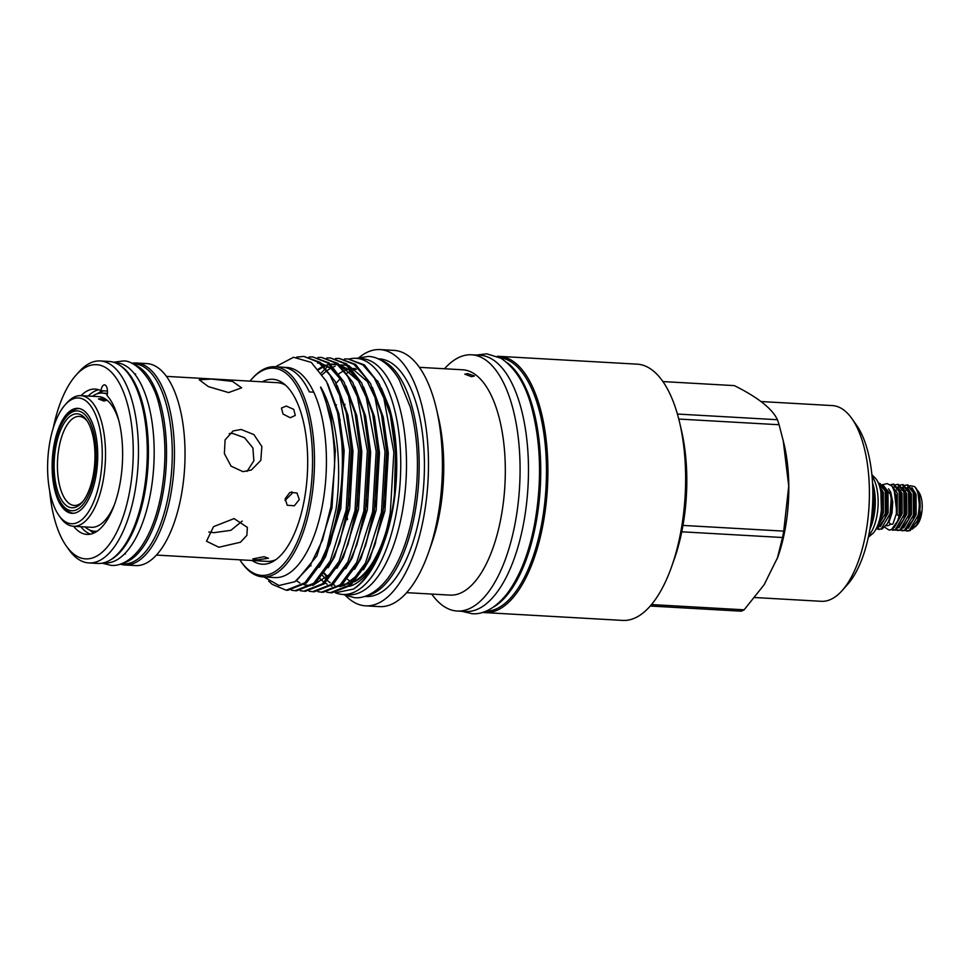 <?xml version="1.0" encoding="UTF-8"?>
<svg xmlns="http://www.w3.org/2000/svg" width="970" height="970" viewBox="0 0 970 970"><rect width="100%" height="100%" fill="white"/><g stroke="black" fill="none" stroke-linecap="round" stroke-linejoin="round"><path stroke-width="1.45" d="M883.634 484.454L887.198 483.606L892.048 486.079L896.474 496.325L896.365 513.785L893.067 523.642A2.207 1.467 -151.6 0 1 891.672 524.249A2.207 1.467 -151.6 0 1 889.611 523.254A2.207 1.467 -151.6 0 1 889.187 521.545L892.024 512.972L892.739 502.084L890.775 492.36L888.581 488.844M134.345 364.684A100.225 43.201 93.2 0 1 162.681 494.967A100.225 43.201 93.2 0 1 123.105 563.073M132.55 363.714L134.466 363.823A100.225 43.201 93.2 0 1 168.428 495.294A100.225 43.201 93.2 0 1 123.117 563.946L121.214 563.837M120.923 366.054A100.225 43.201 93.2 0 1 144.578 493.936A100.225 43.201 93.2 0 1 109.913 560.199M114.969 362.719L116.364 362.792A100.225 43.201 93.2 0 1 150.326 494.263A100.225 43.201 93.2 0 1 105.027 562.915L103.632 562.842M99.837 480.562A62.977 27.148 -86.8 0 0 94.817 413.062A62.977 27.148 -86.8 0 0 65.111 404.866A62.977 27.148 -86.8 0 0 50.028 441.095A62.977 27.148 -86.8 0 0 58.855 515.337A62.977 27.148 -86.8 0 0 99.837 480.562M65.111 404.866L66.942 402.805A65.426 28.203 93.2 0 1 80.837 395.639A65.426 28.203 93.2 0 1 103.014 481.459A65.426 28.203 93.2 0 1 73.441 526.274A65.426 28.203 93.2 0 1 60.431 517.58L58.855 515.337M100.759 398.561L106.179 400.428L103.851 401.022L98.467 398.973L100.759 398.561M54.15 444.357A52.562 22.662 -86.8 0 0 71.962 513.312A52.562 22.662 -86.8 0 0 95.715 477.301A52.562 22.662 -86.8 0 0 77.903 408.358A52.562 22.662 -86.8 0 0 54.15 444.357M119.08 421.562A65.426 28.203 -86.8 0 0 98.722 396.645L80.837 395.639M107.33 394.329A69.222 29.84 -86.8 0 0 102.359 393.056A69.222 29.84 -86.8 0 0 92.405 396.293M107.427 393.444A69.222 29.84 -86.8 0 0 105.778 393.25L102.359 393.056M103.669 390.837A72.532 31.27 -86.8 0 0 98.746 393.347M73.441 526.274L91.313 527.292A65.426 28.203 -86.8 0 0 114.351 504.837M90.974 530.566A72.532 31.27 -86.8 0 0 94.175 532.894M85.008 526.928A69.222 29.84 -86.8 0 0 94.526 531.281A69.222 29.84 -86.8 0 0 97.158 531.16M912.43 529.074L916.771 524.915L920.506 514.743L917.717 490.602L918.893 492.275A18.624 8.027 93.2 0 1 921.5 514.233A18.624 8.027 93.2 0 1 917.038 524.94L915.413 526.771M909.981 485.691L914.552 486.552A23.037 9.93 93.2 0 1 916.044 488.237A23.037 9.93 93.2 0 1 920.13 507.516L919.427 495.27L916.044 488.237M890.569 484.794L893.03 484.127L899.238 491.778L899.081 515.773A23.037 9.93 93.2 0 1 888.993 530.044L891.418 529.571L898.899 519.326L900.33 514.318L900.572 493.524L900.124 491.838L893.916 484.175L893.03 484.127M895.771 484.782L897.699 484.394L903.907 492.045L904.113 514.524L895.201 529.79L890.884 529.778M892.752 530.25L896.098 529.838L903.579 519.593L904.998 514.573L905.252 493.791L904.804 492.093L898.596 484.442L897.699 484.394M900.451 485.048L902.367 484.661L908.575 492.311L908.781 514.791L899.869 530.057L895.553 530.044M897.432 530.517L900.766 530.105L908.247 519.859L909.678 514.84L909.921 494.057L909.472 492.36L903.264 484.709L902.367 484.661M905.119 485.303L907.047 484.927L913.255 492.578L913.449 515.058L904.549 530.323L900.233 530.311M902.1 530.784L905.434 530.372L912.915 520.114L914.346 515.106L914.589 494.312L914.14 492.627L907.932 484.976L907.047 484.927M914.552 486.552C919.257 492.372 920.457 501.963 918.129 515.325L909.217 530.59L904.901 530.578M906.768 531.051L910.115 530.638L917.596 520.381L920.13 507.516M899.081 515.773L897.129 514.888L894.013 488.892M882.482 484.515L890.436 494.191L890.969 496.494A18.818 8.112 93.2 0 1 891.115 512.56A18.818 8.112 93.2 0 1 889.781 517.592L888.956 519.92A23.037 9.93 93.2 0 1 887.247 523.824L882.082 529.05L876.868 528.989M890.436 494.191L891.2 498.798A23.037 9.93 93.2 0 1 890.593 513.76A23.037 9.93 93.2 0 1 888.956 519.92M880.893 491.984L881.366 509.856M879.463 520.175L881.645 513.251L881.888 492.469L879.596 486.443M878.493 483.339L885.222 490.99L885.416 513.47L876.092 528.892M875.922 529.208L877.401 528.783L884.882 518.526L886.313 513.518L886.556 492.724L886.107 491.038L879.899 483.387L879.014 483.327M891.2 498.798L890.096 513.736L881.184 529.002L878.735 529.462M66.76 416.385A49.991 21.546 -86.8 0 0 54.793 445.145A49.991 21.546 -86.8 0 0 61.789 504.073A49.991 21.546 -86.8 0 0 94.32 476.476A49.991 21.546 -86.8 0 0 90.343 422.884A49.991 21.546 -86.8 0 0 66.76 416.385L68.591 414.336A52.441 22.601 93.2 0 1 79.467 408.564M93.156 475.555A47.045 20.285 93.2 0 1 81.892 502.618A47.045 20.285 93.2 0 1 59.703 496.494A47.045 20.285 93.2 0 1 55.957 446.067A47.045 20.285 93.2 0 1 86.573 420.095A47.045 20.285 93.2 0 1 93.156 475.555M87.361 421.283A44.596 19.23 -86.8 0 0 79.285 416.409A44.596 19.23 -86.8 0 0 59.134 446.964A44.596 19.23 -86.8 0 0 74.241 505.455A44.596 19.23 -86.8 0 0 82.802 501.538M241.118 429.48L233.079 430.947L225.101 439.883L224.373 453.62L231.054 466.133L242.949 471.65L251.4 469.989L260.809 460.386L261.864 446.503L253.922 434.596L241.118 429.48M211.545 379.064L199.262 379.803L208.404 386.63L228.593 392.571L241.639 387.818L232.436 381.38L211.545 379.064M290.272 417.743L295.292 415.427L293.728 409.376L286.296 406.054L281.445 408.067L283.034 414.069L290.272 417.743M166.513 376.384L277.432 382.677A89.495 38.582 93.2 0 1 285.689 385.296M299.281 499.586L296.978 492.954L289.872 492.42L285.144 498.786L287.241 505.249L294.346 505.782L299.281 499.586M120.28 564.152A101.147 43.601 -86.8 0 0 124.839 564.976L135.436 565.571A101.147 43.601 -86.8 0 0 181.147 496.276A101.147 43.601 -86.8 0 0 146.882 363.592L136.285 362.998A101.147 43.601 -86.8 0 0 131.665 363.289M124.839 564.976A101.147 43.601 -86.8 0 0 170.562 495.682A101.147 43.601 -86.8 0 0 136.285 362.998M88.852 562.939L97.679 563.437A101.147 43.601 -86.8 0 0 143.402 494.142A101.147 43.601 -86.8 0 0 109.137 361.458L100.298 360.949A101.147 43.601 93.2 0 1 134.575 493.645A101.147 43.601 93.2 0 1 88.852 562.939A101.147 43.601 93.2 0 1 68.749 549.481L66.215 545.892A97.23 41.916 -86.8 0 0 129.495 492.214A97.23 41.916 -86.8 0 0 121.747 387.988A97.23 41.916 -86.8 0 0 75.89 375.329A97.23 41.916 -86.8 0 0 53.217 428.122M75.89 375.329L78.8 372.043A101.147 43.601 93.2 0 1 100.298 360.949M89.749 530.093A72.774 31.379 -86.8 0 0 93.714 533.112M80.825 526.698A72.774 31.379 -86.8 0 0 90.549 534.13M73.623 526.286A72.774 31.379 -86.8 0 0 86.924 534.409A72.774 31.379 -86.8 0 0 119.819 484.551A72.774 31.379 -86.8 0 0 107.1 395.59A7.845 3.383 93.2 0 0 105.5 385.248A7.845 3.383 93.2 0 0 104.542 384.86A7.845 3.383 93.2 0 0 100.916 390.68L107.476 391.055M871.715 516.052L873.182 507.977L872.842 492.057M872.539 482.89A33.744 14.55 93.2 0 1 873.994 515.931A33.744 14.55 93.2 0 1 869.92 529.038M872.042 476.197A33.744 14.55 93.2 0 1 876.856 516.101A33.744 14.55 93.2 0 1 868.671 535.634M871.897 474.645L876.116 478.974A30.797 13.277 93.2 0 1 880.554 515.458A30.797 13.277 93.2 0 1 873.036 533.33L868.344 537.162M507.092 362.647A127.058 54.769 93.2 0 1 535.852 523.921A127.058 54.769 93.2 0 1 493.221 607.208M500.047 357.712A127.058 54.769 93.2 0 1 541.587 524.249A127.058 54.769 93.2 0 1 485.679 611.318M262.324 381.816A92.599 39.916 93.2 0 1 283.543 383.502A92.599 39.916 93.2 0 1 304.131 500.762A92.599 39.916 93.2 0 1 273.467 561.23A92.599 39.916 93.2 0 1 252.2 560.514M275.807 559.702A89.495 38.582 93.2 0 1 267.308 561.363L156.388 555.082M761.05 401.544L832.418 405.593A98.019 42.256 93.2 0 1 851.902 418.628L856.643 425.357A90.671 39.091 93.2 0 1 869.35 532.239A90.671 39.091 93.2 0 1 847.635 584.401L842.154 590.56A98.019 42.256 93.2 0 1 821.323 601.303L754.745 597.532M851.902 418.628A98.019 42.256 93.2 0 1 865.628 534.167A98.019 42.256 93.2 0 1 842.154 590.56M678.77 419.052L779.104 424.739L784.172 444.539A100.468 43.31 93.2 0 1 784.924 530.299A100.468 43.31 93.2 0 1 777.794 557.156L764.142 584.716L744.135 609.815L651.464 604.565M662.946 381.574L734.387 385.623C758.079 397.494 772.423 408.855 777.406 419.719L677.412 414.044M779.104 424.739A114.678 49.434 -86.8 0 0 777.406 419.719M783.154 440.15L788.731 486.031L783.736 531.124L682.965 525.413A114.678 49.434 93.2 0 1 682.383 528.626A114.678 49.434 93.2 0 1 681.752 531.803L782.523 537.513L777.2 558.829M782.523 537.513A114.678 49.434 -86.8 0 0 783.154 534.337A114.678 49.434 -86.8 0 0 783.736 531.124M321.288 372.916L324.222 369.776M326.114 367.982L327.896 366.466M344.362 358.997L347.987 358.912L362.756 364.817L374.202 377.839L383.853 398.112L393.868 452.275L390.304 512.803C382.883 551.869 370.601 577.295 353.456 589.081A117.2 50.525 93.2 0 0 383.368 544.218A117.2 50.525 93.2 0 0 391.686 512.887A117.2 50.525 93.2 0 0 394.45 494.603L395.481 452.372L390.364 415.087L379.331 383.987L364.368 364.902L347.987 358.912M286.162 590.196L287.775 590.281L306.484 582.897L322.974 560.587L330.297 543.455L338.942 509.893C344.071 478.95 344.217 449.583 339.367 421.804A117.2 50.525 93.2 0 1 337.875 509.832A117.2 50.525 93.2 0 1 326.841 548.268L321.361 560.49L304.859 582.812L286.162 590.196L272.194 584.34L268.678 581.066M296.699 357.105L303.84 356.414L318.609 362.307L330.055 375.329L339.706 395.602L349.709 449.777L346.157 510.305L330.188 561L313.698 583.309L294.989 590.694L291.4 590.172M294.989 590.694L296.602 590.791L315.311 583.406L331.801 561.084L339.124 543.952L347.769 510.39L351.334 449.862L346.205 412.589L335.183 381.489L320.221 362.404L303.84 356.414M309.042 356.996L312.667 356.911L327.436 362.816L338.882 375.839L348.533 396.112L358.548 450.274L354.984 510.802L339.015 561.497L322.525 583.807L303.816 591.191L300.227 590.669M303.816 591.191L305.429 591.288L324.138 583.904L340.628 561.582L347.951 544.449L356.608 510.899L360.161 450.359L355.044 413.087L344.011 381.986L329.048 362.901L312.667 356.911M317.869 357.493L321.494 357.409L336.263 363.313L347.721 376.336L357.36 396.609L367.375 450.771L363.823 511.299L347.842 561.994L331.352 584.316L312.643 591.7L309.054 591.179M312.643 591.7L314.268 591.785L332.965 584.401L349.467 562.091L356.79 544.958L365.435 511.396L368.988 450.868L363.871 413.584L352.837 382.483L337.887 363.411L321.494 357.409M326.708 357.991L330.333 357.918L345.102 363.811L356.548 376.833L366.187 397.106L376.202 451.268L372.65 511.808L356.669 562.491L340.179 584.813L321.482 592.197L317.893 591.676M321.482 592.197L323.095 592.282L341.804 584.91L358.294 562.588L365.617 545.455L374.262 511.893L377.815 451.365L372.698 414.081L361.664 382.992L346.714 363.908L330.321 357.918M335.535 358.5L339.161 358.415L353.929 364.32L365.375 377.33L375.026 397.615L385.029 451.777L381.477 512.305L365.508 563L349.018 585.31L330.309 592.694L326.72 592.173M330.309 592.694L331.922 592.791L350.631 585.407L367.121 563.085L374.444 545.952L383.089 512.403L386.654 451.862L381.525 414.59L370.504 383.489L355.541 364.405L339.161 358.415M249.957 381.113A103.778 44.741 93.2 0 1 251.327 379.512A103.778 44.741 93.2 0 1 300.276 393.02A103.778 44.741 93.2 0 1 308.545 504.267A103.778 44.741 93.2 0 1 241.009 561.557A103.778 44.741 93.2 0 1 239.833 559.811M251.327 379.512L252.43 378.288A105.245 45.372 93.2 0 1 274.789 366.745A105.245 45.372 93.2 0 1 310.449 504.8A105.245 45.372 93.2 0 1 262.882 576.895A105.245 45.372 93.2 0 1 241.966 562.903L241.009 561.557M497.234 356.342A128.331 55.326 93.2 0 1 499.489 356.366L637.193 364.162A128.331 55.326 93.2 0 1 679.715 422.944A128.331 55.326 93.2 0 1 680.673 532.506A128.331 55.326 93.2 0 1 671.567 566.807A128.331 55.326 93.2 0 1 622.667 620.412L484.976 612.603A128.331 55.326 93.2 0 1 482.72 612.373M679.715 422.944L681.522 430.728A114.678 49.434 93.2 0 1 682.965 525.413M499.489 356.366A128.331 55.326 93.2 0 1 542.97 524.697A128.331 55.326 93.2 0 1 484.976 612.603M444.502 368.758A128.331 55.326 93.2 0 1 471.675 354.79A128.331 55.326 93.2 0 1 515.155 523.121A128.331 55.326 93.2 0 1 457.161 611.027A128.331 55.326 93.2 0 1 431.723 594.076M471.675 354.79L480.065 355.262A128.331 55.326 93.2 0 1 523.545 523.594A128.331 55.326 93.2 0 1 465.539 611.5L457.161 611.027M419.404 367.327L462.751 369.788A112.835 48.645 93.2 0 1 500.981 517.81A112.835 48.645 93.2 0 1 449.983 595.107L406.636 592.658M359.3 357.372A128.331 55.326 93.2 0 1 380.07 349.588L393.978 350.376A128.331 55.326 93.2 0 1 436.5 409.158L438.549 417.985A112.835 48.645 93.2 0 1 439.386 514.318A112.835 48.645 93.2 0 1 431.371 544.485L428.34 553.021A128.331 55.326 93.2 0 1 379.452 606.626L365.544 605.838A128.331 55.326 93.2 0 1 345.793 595.75M339.573 422.108A128.331 55.326 93.2 0 1 340.215 419.658M344.471 405.727A128.331 55.326 93.2 0 1 344.956 404.332M436.5 409.158A128.331 55.326 93.2 0 1 437.458 518.72A128.331 55.326 93.2 0 1 428.34 553.021M380.07 349.588A128.331 55.326 93.2 0 1 423.55 517.932A128.331 55.326 93.2 0 1 365.544 605.838M379.682 359.591A118.995 51.301 93.2 0 1 414.602 514.706A118.995 51.301 93.2 0 1 366.284 595.859M378.045 358.827L379.537 358.912A118.995 51.301 93.2 0 1 419.852 514.997A118.995 51.301 93.2 0 1 366.078 596.514L364.587 596.429M388.994 406.491A111.004 47.857 93.2 0 1 391.637 416.36A111.004 47.857 93.2 0 1 396.754 463.696L391.601 416.215L389.309 407.473L377.536 380.737M394.45 494.603L396.754 463.696A111.004 47.857 93.2 0 1 392.462 511.129A111.004 47.857 93.2 0 1 384.581 540.799L383.368 544.218M375.463 561.254A111.004 47.857 93.2 0 1 349.527 586.316M334.808 585.334A111.004 47.857 93.2 0 1 332.94 584.425M330.188 582.727A111.004 47.857 93.2 0 1 327.557 580.666M325.908 579.151A111.004 47.857 93.2 0 1 322.658 575.61M336.808 592.488L353.456 589.081M284.501 367.424A105.245 45.372 93.2 0 1 313.759 392.183A105.245 45.372 93.2 0 1 322.367 505.479A105.245 45.372 93.2 0 1 274.801 577.574L262.882 576.895M326.841 548.268L336.02 509.311C342.349 466.012 337.039 415.718 321.252 387.927C319.239 384.69 322.367 391.31 322.889 392.911L325.981 401.677L330.879 421.526C333.522 435.87 334.747 451.135 334.541 467.322L330.794 507.843L322.464 540.12L309.951 566.031L294.904 581.721L279.008 585.504L263.973 576.956M275.444 366.781L293.546 357.275L311.297 362.404L326.514 381.501L337.39 412.141L339.367 421.804M274.789 366.745L282.294 367.169A105.245 45.372 -86.8 0 1 309.345 391.928L313.759 392.183M471.541 376.687L474.439 375.984L467.673 373.62L464.8 374.165L471.541 376.687M322.889 392.911A107.961 46.548 93.2 0 1 323.24 392.304M339.015 373.705A107.961 46.548 93.2 0 1 342.543 371.486M344.92 370.334A107.961 46.548 93.2 0 1 348.06 369.255M351.795 368.588A107.961 46.548 93.2 0 1 354.68 368.551L355.129 368.576M396.293 461.199A107.961 46.548 -86.8 0 0 387.842 405.521M325.653 400.671A107.961 46.548 93.2 0 1 326.102 399.737M336.154 383.392A107.961 46.548 93.2 0 1 340.361 378.627M347.066 373.111A107.961 46.548 93.2 0 1 350.57 371.146M353.141 370.103A107.961 46.548 93.2 0 1 356.366 369.243M330.649 420.325A107.961 46.548 93.2 0 1 331.243 418.482M335.875 406.115A107.961 46.548 93.2 0 1 336.445 404.829M349.309 358.985A118.255 50.986 93.2 0 1 356.148 358.318A118.255 50.986 93.2 0 1 396.209 513.445A118.255 50.986 93.2 0 1 342.762 594.452A118.255 50.986 93.2 0 1 335.244 592.706M356.148 358.318L361.883 358.645A118.255 50.986 93.2 0 1 401.956 513.773A118.255 50.986 93.2 0 1 348.497 594.78L342.762 594.452M242.221 521.072L230.896 530.323L213.921 532.675L208.805 531.984M234.085 518.598L213.533 526.649L206.513 541.236L218.856 547.25L240.439 542.242L246.865 535.391L247.362 527.377L234.085 518.598M229.223 433.566L232.667 433.445L244.573 437.737L252.891 447.934L253.861 460.774L247.035 471.396M291.946 491.729L291.837 493.681L285.01 500.459M264.01 556.719L252.794 558.926L257.232 559.908L268.46 558.247L264.01 556.719M324.465 573.197A107.961 46.548 -86.8 0 0 328.187 577.126M343.344 584.183A107.961 46.548 -86.8 0 0 351.516 582.994M354.377 581.806A107.961 46.548 -86.8 0 0 381.513 546.777M352.086 582.4A107.961 46.548 93.2 0 1 347.454 579.175M387.309 527.243A107.961 46.548 93.2 0 1 355.311 580.787M350.449 583.006A107.961 46.548 93.2 0 1 342.665 584.146M327.787 577.514A107.961 46.548 93.2 0 1 324.077 573.731M347.478 519.678A112.835 48.645 93.2 0 1 346.945 514.876M650.215 606.02L741.226 611.185A114.678 49.434 -86.8 0 0 744.135 609.815M681.752 531.803A114.678 49.434 93.2 0 1 674.235 559.29L671.567 566.807M49.664 490.881A97.23 41.916 -86.8 0 0 66.215 545.892M100.916 390.68A72.774 31.379 -86.8 0 0 95.169 389.079A72.774 31.379 -86.8 0 0 81.031 395.651M98.734 389.77A72.774 31.379 -86.8 0 0 88.234 396.051M102.65 390.777A72.774 31.379 -86.8 0 0 97.485 393.687M73.526 513.275A52.441 22.601 93.2 0 1 63.377 506.316L61.789 504.073M890.678 524.006A18.818 8.112 93.2 0 1 887.029 525.704L886.034 525.655M884.701 527.195L888.993 530.044M872.818 490.577A33.077 14.259 93.2 0 1 872.442 515.652A33.077 14.259 93.2 0 1 871.072 521.436M872.757 487.934A33.077 14.259 93.2 0 1 872.891 515.676A33.077 14.259 93.2 0 1 870.708 524.042M334.541 467.322L331.243 505.382L322.622 539.708M337.778 413.802L343.016 450.723L341.343 497.137L330.297 543.455M346.205 412.589L351.843 451.22L350.17 497.634L339.694 542.315M322.004 363.871L331.037 368.612L341.743 380.676M355.044 413.087L360.67 451.717L359.009 498.131L347.951 544.449M332.395 572.603L312.692 585.468M310.691 585.65L304.107 584.789M299.888 583.018L296.383 580.727M363.871 413.584L369.497 452.214L367.836 498.641L356.79 544.958M318.318 369.073L321.155 367.327M324.15 365.884L329.291 364.344M330.782 364.126L337.56 364.368M339.658 364.865L348.703 369.606L359.397 381.683M372.698 414.081L378.336 452.723L376.663 499.138L365.617 545.455M381.525 414.59L387.163 453.22L385.49 499.635L375.014 544.315M390.364 415.087L395.99 453.717L395.045 493.863M321.252 387.927L330.818 416.518L335.329 450.286L331.995 507.807L316.85 555.98L296.796 580.436M327.763 383.962L338.942 413.96L344.156 450.783L340.822 508.304L325.678 556.477L319.239 567.256M337.148 385.454L347.939 415.16L352.995 451.28L349.649 508.801L334.504 556.974L328.066 567.765M317.566 363.035L319.724 363.216M321.628 363.544L332.189 368.673L337.172 373.292M345.975 385.963L356.766 415.657L361.822 451.79L358.476 509.311L343.332 557.471L336.905 568.262M354.802 386.46L365.593 416.166L370.649 452.287L367.303 509.808L352.171 557.98L345.732 568.759M363.629 386.957L374.432 416.663L379.476 452.784L376.142 510.305L360.998 558.477L354.559 569.257M372.468 387.466L383.259 417.161L388.315 453.281L384.969 510.802L369.825 558.975L363.386 569.766M311.043 565.837L310.618 565.001M381.295 387.964L389.309 407.473M916.771 524.915L912.976 528.529M904.804 492.105L905.568 490.747M911.921 487.704L916.032 494.215L916.141 514.585L908.308 528.262M900.124 491.838L900.9 490.48M907.253 487.437L911.363 493.948L911.473 514.318L903.628 527.995M895.468 491.56L896.231 490.214M902.585 487.183L906.695 493.681L906.804 514.051L898.96 527.728M893.346 487.764L894.061 487.207M897.905 486.916L902.015 493.427L902.124 513.785L894.291 527.474M892.23 486.285L897.347 493.16L897.129 514.888M919.487 495.512L919.293 514.755L917.596 520.381M914.589 494.312L914.613 514.488L912.915 520.114M909.921 494.057L909.945 514.233L908.247 519.859M905.252 493.791L905.265 513.967L903.579 519.593M900.572 493.524L900.596 513.7L898.899 519.326M886.556 492.724L886.58 512.9L884.882 518.526M881.888 492.469L881.912 512.645L880.214 518.271M883.888 486.115L887.999 492.627L888.108 512.997L880.275 526.674M879.463 485.994L883.33 492.36L883.44 512.73L878.08 524.455M113.551 362.234L122.669 361.046C133.314 359.397 152.739 376.457 159.238 405.496C166.125 433.093 166.755 462.738 161.105 494.457C156.716 517.362 149.598 535.513 139.741 548.911C129.034 562.721 118.267 566.116 111.089 565.377L102.165 563.158M356.305 358.33L368.212 356.451C376.566 356.548 388.461 361.858 399.082 379.44L410.286 407.048C418.846 440.053 419.719 475.736 412.905 514.1C407.691 541.26 399.276 562.745 387.661 578.532C375.075 594.719 362.707 598.526 354.535 597.678L342.919 594.464M476.44 355.056L486.794 353.82L500.981 358.245C515.555 368.176 525.837 384.823 531.827 408.164C541.054 443.775 542 482.296 534.652 523.715C529.026 553.033 519.956 576.192 507.443 593.191C493.924 610.579 480.732 614.58 472.063 613.695L461.914 611.294M96.794 531.402L94.526 531.281M135.654 374.008L134.66 373.947M873.182 507.977L871.193 520.563M337.39 412.141L338.154 415.402M339.124 543.952L340.264 540.739M374.444 545.952L375.584 542.739M318.815 369.679L321.797 367.8M324.635 366.381L326.478 365.678M332.043 364.453L338.009 364.744M340.094 365.253L359.518 381.901M322.416 374.541L325.968 371.437M327.836 370.043L330.625 368.297M333.474 366.89L335.087 366.248M340.87 364.95L346.836 365.253M348.921 365.751L368.345 382.398M359.021 573.913L344.423 585.371L339.621 586.644M331.983 586.171L331.109 585.916M327.169 584.207L325.168 582.994M322.962 581.345L320.076 578.702M125.457 553.967L124.463 553.906"/></g></svg>
